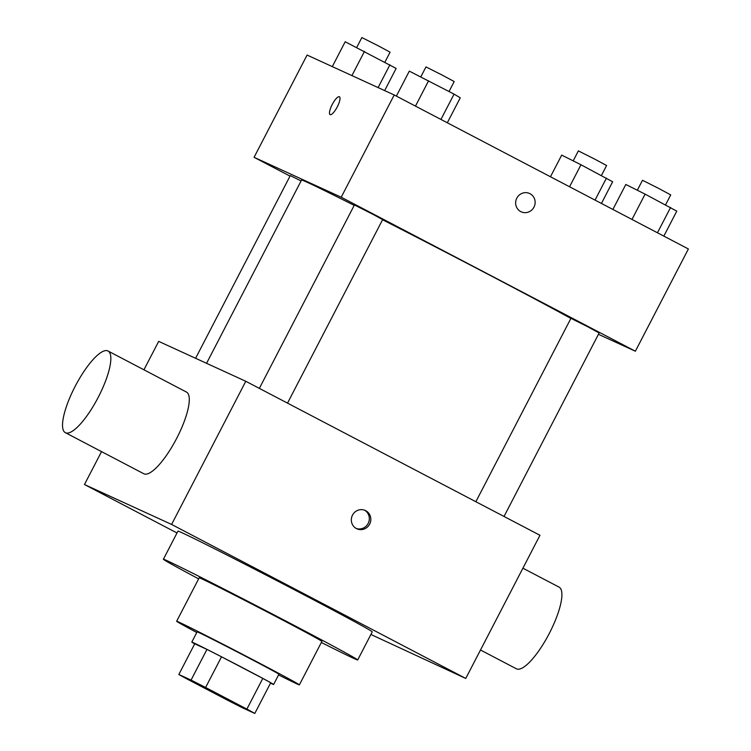<?xml version="1.0" encoding="UTF-8"?>
<svg xmlns="http://www.w3.org/2000/svg" width="751" height="751" viewBox="0 0 751 751"><rect width="100%" height="100%" fill="white"/><g stroke="black" fill="none" stroke-linecap="round" stroke-linejoin="round"><path stroke-width="1.13" d="M187.393 678.566A34.555 0.488 27.4 0 1 221.329 695.764A34.555 0.488 27.4 0 1 247.492 709.873A34.555 0.488 27.4 0 1 216.588 694.393A34.555 0.488 27.4 0 1 186.135 678.069A34.555 0.488 27.4 0 1 187.393 678.566M186.736 678.838L228.013 700.448A44.6 0.629 27.4 0 0 242.573 707.846L254.796 713.45A44.6 0.629 27.4 0 0 246.891 709.094L205.614 687.484A44.6 0.629 27.4 0 0 191.054 680.087L178.832 674.482A44.6 0.629 27.4 0 0 186.736 678.838M246.891 709.094L262.794 678.416L221.517 656.806L205.614 687.484M191.054 680.087L206.957 649.408L194.734 643.804L178.832 674.482M206.957 649.408A44.6 0.629 27.4 0 1 221.517 656.806M262.794 678.416A44.6 0.629 27.4 0 1 270.698 682.772L254.796 713.45M270.501 683.147A46.074 0.648 -152.6 0 0 273.617 684.49A46.074 0.648 -152.6 0 0 244.328 668.615A46.074 0.648 -152.6 0 0 191.805 642.086A46.074 0.648 -152.6 0 0 194.706 643.86M191.805 642.086L197.109 631.863A46.074 0.648 27.4 0 1 198.79 632.53A46.074 0.648 27.4 0 1 249.632 658.383A46.074 0.648 27.4 0 1 278.921 674.267L273.617 684.49M278.583 674.914A69.111 0.967 -152.6 0 0 299.377 684.874A69.111 0.967 -152.6 0 0 255.443 661.049A69.111 0.967 -152.6 0 0 176.654 621.255A69.111 0.967 -152.6 0 0 196.771 632.502M299.377 684.874L321.897 641.41A69.111 0.967 -152.6 0 0 277.964 617.585A69.111 0.967 -152.6 0 0 199.184 577.801L176.654 621.255M321.353 642.471A109.43 1.54 -152.6 0 0 357.692 659.969A109.43 1.54 -152.6 0 0 288.131 622.241A109.43 1.54 -152.6 0 0 163.389 559.251A109.43 1.54 -152.6 0 0 198.63 578.861M163.389 559.251L177.968 531.126A109.43 1.54 27.4 0 1 181.958 532.722A109.43 1.54 27.4 0 1 302.709 594.125A109.43 1.54 27.4 0 1 372.271 631.844L357.692 659.969M370.9 634.473L465.761 678.444L171.594 524.442L84.469 484.526L177.011 532.975M365.718 510.689A10.082 9.688 -65.4 0 1 369.774 523.898A10.082 9.688 -65.4 0 1 356.885 528.798A10.082 9.688 -65.4 0 1 352.275 515.608A10.082 9.688 -65.4 0 1 365.718 510.689M465.761 678.444L539.969 535.285L245.793 381.283L171.594 524.442M245.793 381.283L158.677 341.376L143.939 369.802M108.06 351.017L186.501 392.088A46.074 12.758 117.6 0 1 176.748 438.227A46.074 12.758 117.6 0 1 143.76 473.731L65.318 432.66A46.074 12.758 -62.4 0 0 98.306 397.166A46.074 12.758 -62.4 0 0 108.06 351.017A46.074 12.758 -62.4 0 0 75.382 385.92A46.074 12.758 -62.4 0 0 65.318 432.66M101.526 451.614L84.469 484.526M356.162 528.432A10.082 9.688 114.6 0 0 364.535 510.173M522.912 568.197L559.12 587.151A46.074 12.758 117.6 0 1 549.056 633.891A46.074 12.758 117.6 0 1 516.388 668.794L480.499 650.009M382.569 219.761A161.258 2.262 27.4 0 1 485.39 272.895A161.258 2.262 27.4 0 1 570.873 318.433M206.563 363.315L301.555 180.052A161.258 2.262 27.4 0 1 307.45 182.399A161.258 2.262 27.4 0 1 354.209 205.38M301.095 180.944L290.299 175.593L195.598 358.293M475.862 501.724L570.938 318.311L587.122 326.46L599.157 332.946L504.034 516.472M259.348 388.38L354.425 204.967L372.543 214.119L382.644 219.602L287.52 403.127M598.453 334.308L635.374 351.224L341.207 197.222L254.082 157.316L290.027 176.128M341.207 197.222L394.209 94.973L688.385 248.966L635.374 351.224M516.81 198.151A10.082 9.688 -65.4 0 1 529.596 193.486A10.082 9.688 -65.4 0 1 534.196 206.675A10.082 9.688 -65.4 0 1 521.194 211.81A10.082 9.688 -65.4 0 1 516.81 198.151M394.209 94.973L307.084 55.058L254.082 157.316M330.074 114.621A10.082 2.788 117.6 0 1 332.252 104.455A10.082 2.788 117.6 0 1 339.396 96.748A10.082 2.788 117.6 0 1 339.424 96.766A10.082 2.788 117.6 0 1 337.218 106.989A10.082 2.788 117.6 0 1 330.074 114.621A10.082 2.788 117.6 0 1 332.242 104.464A10.082 2.788 117.6 0 1 339.386 96.748A10.082 2.788 117.6 0 1 339.424 96.766M529.596 193.486A10.082 9.688 -65.4 0 1 534.196 206.675A10.082 9.688 -65.4 0 1 521.194 211.81M384.653 90.599L396.143 68.425L345.188 41.756L332.308 66.614M389.938 64.755L378.1 87.595M364.46 51.415L351.928 75.598M356.687 47.52L361.86 37.55L378.044 45.689L390.079 52.185L384.925 62.126M601.42 203.446L612.656 181.77L580.974 164.76L561.701 155.1L550.464 176.776M606.451 178.1L595.045 200.104M580.974 164.76L569.568 186.774M573.201 160.864L578.364 150.895L594.557 159.034L606.592 165.52L601.438 175.471M447.324 122.779L460.269 97.799L454.064 94.128L409.314 71.129L396.368 96.1M454.064 94.128L440.94 119.437M428.586 80.789L415.472 106.098M420.813 76.893L425.977 66.923L442.17 75.072L454.205 81.559L449.051 91.5M663.837 236.114L676.782 211.144L645.1 194.133L625.827 184.474L612.882 209.445M670.577 207.473L657.454 232.782M645.1 194.133L631.976 219.442M637.327 190.238L642.49 180.268L658.674 188.407L670.718 194.903L665.555 204.845"/></g></svg>
